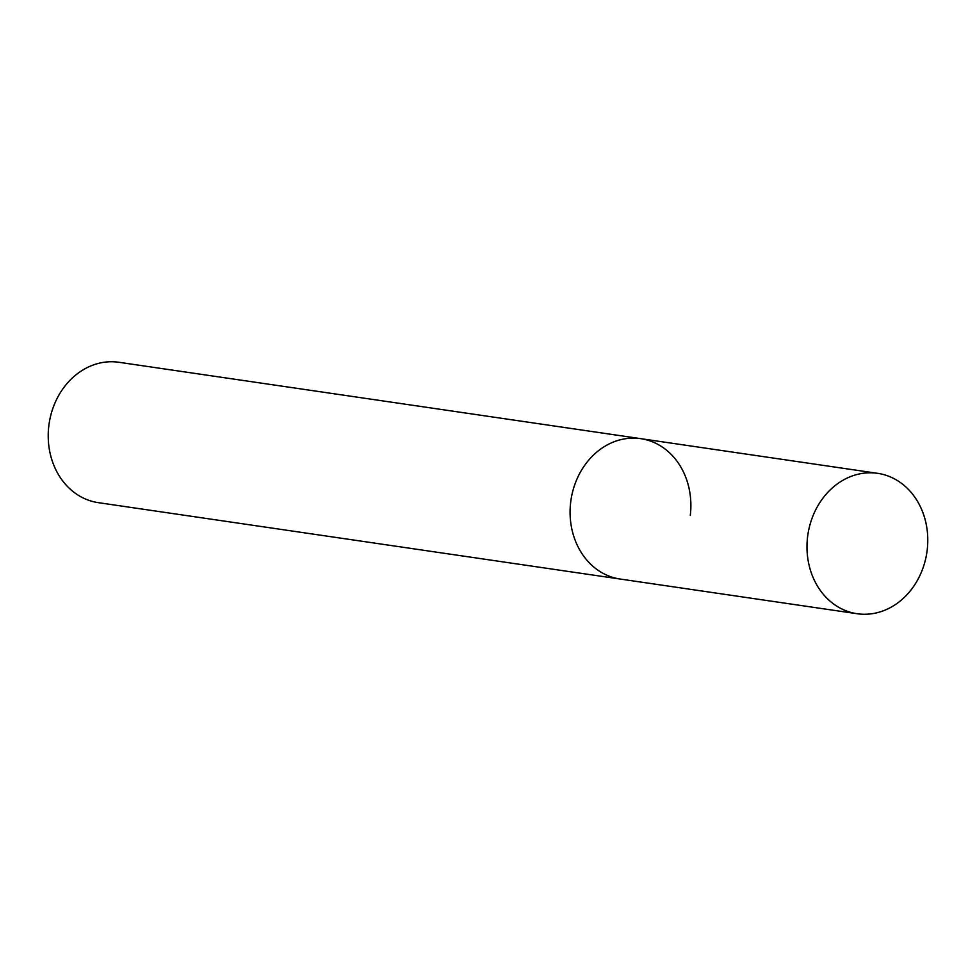 <?xml version="1.0" encoding="UTF-8"?>
<svg xmlns="http://www.w3.org/2000/svg" width="976" height="976" viewBox="0 0 976 976"><rect width="100%" height="100%" fill="white"/><g stroke="black" fill="none" stroke-linecap="round" stroke-linejoin="round"><path stroke-width="1.46" d="M690.3 515.352A70.943 60.158 98.3 0 0 640.756 438.663L118.889 362.279A70.943 60.158 98.3 0 0 48.8 425.975A70.943 60.158 98.3 0 0 98.344 502.664L857.111 613.721A70.943 60.158 98.3 0 0 927.2 550.025A70.943 60.158 98.3 0 0 877.656 473.336A70.943 60.158 98.3 0 0 807.567 537.02A70.943 60.158 98.3 0 0 857.111 613.721M570.667 502.347A70.943 60.158 98.3 0 0 620.211 579.049A70.943 60.158 98.3 0 1 570.667 502.347A70.943 60.158 98.3 0 1 640.756 438.663A70.943 60.158 98.3 0 0 570.667 502.347M640.756 438.663L877.656 473.336"/></g></svg>
